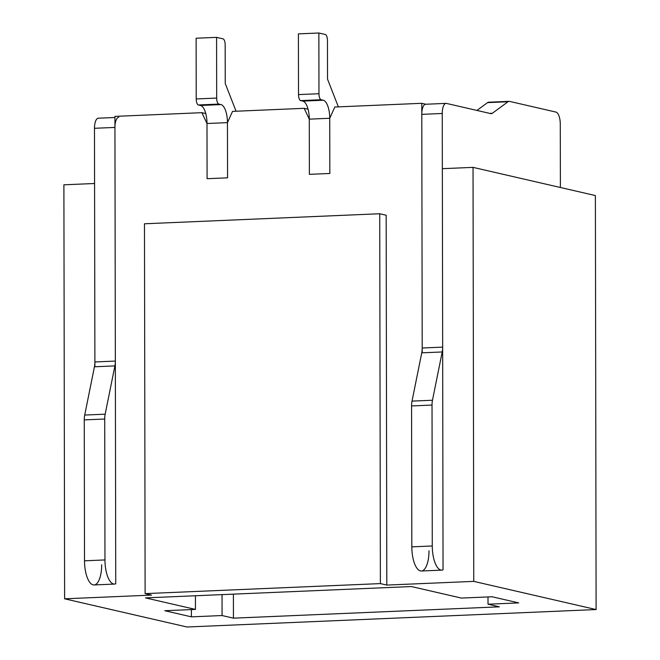 <?xml version="1.0" encoding="UTF-8"?>
<svg xmlns="http://www.w3.org/2000/svg" width="660" height="660" viewBox="0 0 660 660"><rect width="100%" height="100%" fill="white"/><g stroke="black" fill="none" stroke-linecap="round" stroke-linejoin="round"><path stroke-width="0.99" d="M101.681 564.762A22.184 8.539 -92.4 0 1 95.279 584.661M94.9 366.762L94.578 183.496L63.896 184.808L64.614 598.81L186.97 627L596.104 609.559L595.386 195.558L473.03 167.368L473.756 581.378L596.104 609.559M461.398 598.076L492.088 596.764L518.702 602.902L488.012 604.205L499.389 606.829L233.45 618.164L222.073 615.541L191.392 616.852L164.777 610.714L195.459 609.411L145.447 597.886L411.386 586.55L461.398 598.076M195.434 595.757L195.459 609.411M191.375 609.584L191.392 616.852M222.04 594.619L222.073 615.541M233.409 594.14L233.45 618.164M488.004 596.945L488.012 604.205M145.118 593.62L380.374 583.597L379.731 213.749L144.474 223.781L145.118 593.62L151.561 595.106L64.614 598.81M118.759 117.331A11.096 4.273 -92.4 0 0 114.939 127.43L115.343 361.078A11.096 4.273 -92.4 0 1 114.906 365.912L105.163 414.183A11.096 4.273 -92.4 0 0 104.717 419.017L104.965 559.936A22.184 8.539 -92.4 0 0 114.493 584.075A22.184 8.539 -92.4 0 0 115.739 583.786L114.922 116.391L201.861 112.678L205.771 113.586M422.21 352.82L421.773 103.306L334.834 107.019L329.736 118.272L329.835 173.473L309.375 174.347L309.284 119.146L304.144 108.323L232.551 111.375L227.452 122.636L227.551 177.837L207.091 178.703L206.993 123.502L201.861 112.678M304.144 108.323L308.055 109.222M421.773 103.306L425.84 104.247M428.992 550.811A22.184 8.539 -92.4 0 1 422.59 570.71M473.756 581.378L386.81 585.082L380.374 583.597M386.81 585.082L386.166 215.234L379.731 213.749M473.03 167.368L442.348 168.679L443.05 569.836A22.184 8.539 -92.4 0 1 441.804 570.133A22.184 8.539 -92.4 0 1 432.275 545.985L432.028 405.067A11.096 4.273 -92.4 0 1 432.473 400.24L442.216 351.962L421.757 352.836L412.022 401.107A11.096 4.273 -92.4 0 0 411.576 405.941L411.823 546.86A22.184 8.539 -92.4 0 0 421.352 570.999L441.804 570.133M338.365 106.862L327.525 79.142L327.459 40.499A5.544 2.137 87.6 0 0 325.298 34.485L318.862 33L318.97 93.72A5.544 2.137 87.6 0 0 321.123 99.734L323.268 100.229A16.64 6.41 87.6 0 1 329.736 118.272L329.835 173.473L309.375 174.347L309.284 119.146A16.64 6.41 87.6 0 0 302.808 101.104L323.268 100.229M302.808 101.104L300.663 100.609A5.544 2.137 87.6 0 1 298.51 94.594L298.402 33.874L318.862 33M236.082 111.226L225.241 83.498L225.167 44.855A5.544 2.137 87.6 0 0 223.014 38.841L216.579 37.356L216.678 98.076A5.544 2.137 87.6 0 0 218.839 104.09L220.984 104.585A16.64 6.41 87.6 0 1 227.452 122.636L227.551 177.837L207.091 178.703L206.993 123.502A16.64 6.41 87.6 0 0 200.524 105.46L220.984 104.585M200.524 105.46L198.38 104.965A5.544 2.137 87.6 0 1 196.226 98.95L196.119 38.23L216.579 37.356M115.343 361.078L94.891 361.952L94.479 128.296A11.096 4.273 -92.4 0 1 98.307 118.206L114.922 117.496M114.493 584.075L94.042 584.95A22.184 8.539 -92.4 0 1 84.513 560.81L84.266 419.892A11.096 4.273 -92.4 0 1 84.711 415.058L94.446 366.787A11.096 4.273 -92.4 0 0 94.891 361.952M446.069 103.381A11.096 4.273 -92.4 0 0 442.249 113.479L442.662 347.127L422.202 348.001L421.789 114.353A11.096 4.273 -92.4 0 1 425.617 104.255L446.069 103.381A11.096 4.273 -92.4 0 1 446.523 103.43L490.826 113.636A11.096 4.273 -92.4 0 0 491.279 113.677A11.096 4.273 -92.4 0 0 492.327 113.281L508.018 101.747A11.096 4.273 -92.4 0 1 509.066 101.343A11.096 4.273 -92.4 0 1 509.52 101.384L555.967 112.085A11.096 4.273 -92.4 0 1 560.282 124.121L560.389 184.841A11.096 4.273 -92.4 0 1 560.266 187.465M476.924 110.434L487.558 102.613A11.096 4.273 -92.4 0 1 488.614 102.218L509.066 101.343M442.662 347.127A11.096 4.273 -92.4 0 1 442.216 351.962M422.202 348.001A11.096 4.273 -92.4 0 1 421.757 352.836M298.51 94.594L318.97 93.72M300.663 100.609L321.123 99.734M309.284 119.146L329.736 118.272M196.226 98.95L216.678 98.076M198.38 104.965L218.839 104.09M206.993 123.502L227.452 122.636M114.939 127.43L94.479 128.296M104.965 559.936L84.513 560.81M104.717 419.017L84.266 419.892M105.163 414.183L84.711 415.058M114.906 365.912L94.446 366.787M442.249 113.479L421.789 114.353M492.327 113.281L489.753 113.388M508.018 101.747L487.558 102.613M432.275 545.985L411.823 546.86M432.028 405.067L411.576 405.941M432.473 400.24L412.022 401.107"/></g></svg>

